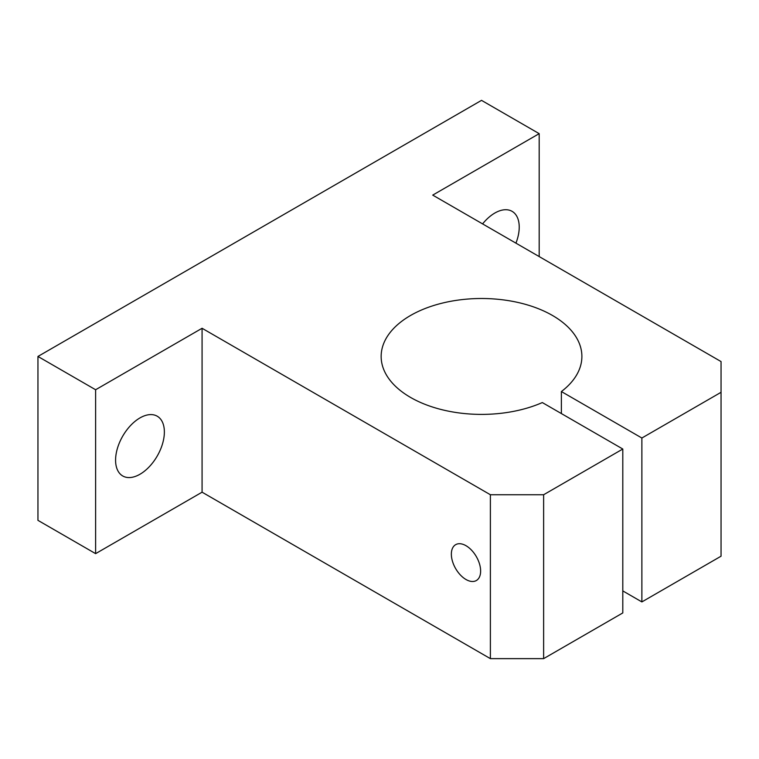 <?xml version="1.0" encoding="UTF-8"?>
<svg xmlns="http://www.w3.org/2000/svg" width="759" height="759" viewBox="0 0 759 759"><rect width="100%" height="100%" fill="white"/><g stroke="black" fill="none" stroke-linecap="round" stroke-linejoin="round"><path stroke-width="1.14" d="M465.998 579.506A20.702 11.954 60 0 1 452.468 561.271A20.702 11.954 60 0 1 455.647 544.677A20.702 11.954 60 0 1 465.998 545.702A20.702 11.954 60 0 1 479.517 563.946A20.702 11.954 60 0 1 476.348 580.531A20.702 11.954 60 0 1 465.998 579.506M641.877 438.019L641.877 601.915L721.05 556.205L721.05 392.308L641.877 438.019L561.385 391.549A100.368 57.95 0 0 0 581.887 356.455A100.368 57.95 0 0 0 552.495 315.478A100.368 57.95 0 0 0 443.114 302.917A100.368 57.95 0 0 0 381.151 356.455A100.368 57.95 0 0 0 410.553 397.422A100.368 57.95 0 0 0 542.315 402.564L622.797 449.024L622.797 612.93L543.624 658.641L490.39 658.641L202.074 492.183L95.615 553.643L95.615 389.747L37.95 356.455L37.95 520.351L95.615 553.643M482.591 223.905A34.506 19.924 -60 0 1 494.83 213.042A34.506 19.924 -60 0 1 512.078 211.334A34.506 19.924 -60 0 1 515.94 243.155M139.969 417.915A34.506 19.924 -60 0 1 157.227 416.207A34.506 19.924 -60 0 1 162.511 443.854A34.506 19.924 -60 0 1 139.969 474.252A34.506 19.924 -60 0 1 122.721 475.959A34.506 19.924 -60 0 1 117.436 448.313A34.506 19.924 -60 0 1 139.969 417.915M490.39 658.641L490.39 494.745L543.624 494.745L622.797 449.024M543.624 494.745L543.624 658.641M539.184 256.57L539.184 133.65L432.725 195.11L721.05 361.569L721.05 392.308M539.184 133.65L481.519 100.359L37.95 356.455M490.39 494.745L202.074 328.277L95.615 389.747M641.877 601.915L622.797 590.91M202.074 492.183L202.074 328.277M561.385 413.57L561.385 391.549"/></g></svg>
